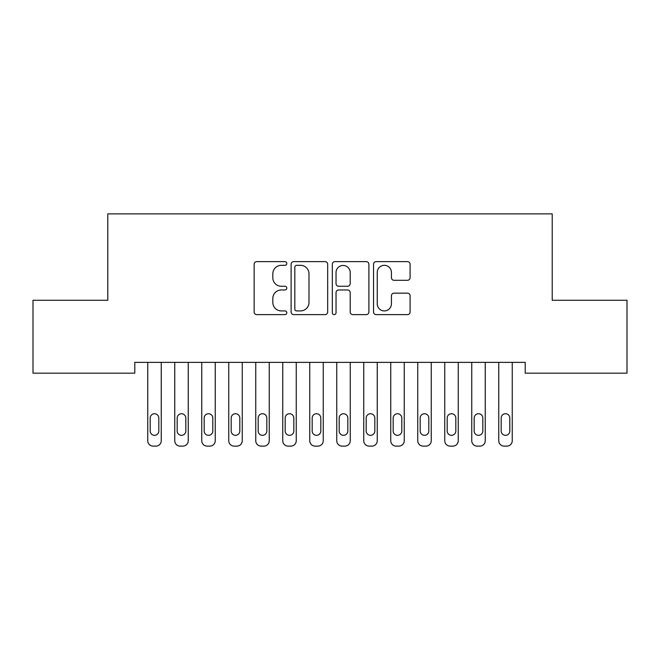 <?xml version="1.0" encoding="UTF-8"?>
<svg xmlns="http://www.w3.org/2000/svg" width="660" height="660" viewBox="0 0 660 660"><rect width="100%" height="100%" fill="white"/><g stroke="black" fill="none" stroke-linecap="round" stroke-linejoin="round"><path stroke-width="0.99" d="M286.803 263.472A1.856 1.856 0 0 0 284.947 261.624L256.789 261.624A2.648 2.648 0 0 0 254.141 264.272L254.141 311.974A2.648 2.648 0 0 0 256.789 314.622L284.947 314.622A1.856 1.856 0 0 0 286.803 312.774A1.856 1.856 0 0 0 284.947 310.918L281.3 310.918A8.481 8.481 0 0 1 272.819 302.437L272.819 298.46A8.481 8.481 0 0 1 281.3 289.979L284.947 289.979A1.856 1.856 0 0 0 286.803 288.123A1.856 1.856 0 0 0 284.947 286.267L281.3 286.267A8.481 8.481 0 0 1 272.819 277.786L272.819 273.809A8.481 8.481 0 0 1 281.3 265.328L284.947 265.328A1.856 1.856 0 0 0 286.803 263.472M407.451 280.302A2.648 2.648 0 0 0 410.099 277.654L410.099 264.272A2.648 2.648 0 0 0 407.451 261.624L376.183 261.624A2.648 2.648 0 0 0 373.527 264.272L373.527 311.974A2.648 2.648 0 0 0 376.183 314.622L407.451 314.622A2.648 2.648 0 0 0 410.099 311.974L410.099 295.812A2.648 2.648 0 0 0 407.451 293.155L394.07 293.155A2.648 2.648 0 0 0 391.421 295.812L391.421 303.823A7.087 7.087 0 0 1 384.326 310.918A7.087 7.087 0 0 1 377.239 303.823L377.239 272.423A7.087 7.087 0 0 1 384.326 265.328A7.087 7.087 0 0 1 391.421 272.423L391.421 277.654A2.648 2.648 0 0 0 394.07 280.302L407.451 280.302M525.212 362.373L134.788 362.373L134.788 373.172L33 373.172L33 300.275L107.786 300.275L107.786 213.873L552.214 213.873L552.214 300.275L627 300.275L627 373.172L525.212 373.172L525.212 362.373M327.682 264.272A2.648 2.648 0 0 0 325.034 261.624L293.758 261.624A2.648 2.648 0 0 0 291.109 264.272L291.109 311.974A2.648 2.648 0 0 0 293.758 314.622L325.034 314.622A2.648 2.648 0 0 0 327.682 311.974L327.682 264.272M334.966 261.624L366.242 261.624A2.648 2.648 0 0 1 368.89 264.272L368.89 311.974A2.648 2.648 0 0 1 366.242 314.622L352.861 314.622A2.648 2.648 0 0 1 350.204 311.974L350.204 292.627A2.648 2.648 0 0 0 347.556 289.979L338.679 289.979A2.648 2.648 0 0 0 336.031 292.627L336.031 312.774A1.856 1.856 0 0 1 334.174 314.622A1.856 1.856 0 0 1 332.318 312.774L332.318 264.272A2.648 2.648 0 0 1 334.966 261.624M296.67 265.328A1.856 1.856 0 0 0 294.822 267.185L294.822 309.061A1.856 1.856 0 0 0 296.67 310.918L300.514 310.918A8.481 8.481 0 0 0 308.995 302.437L308.995 273.809A8.481 8.481 0 0 0 300.514 265.328L296.67 265.328M350.204 272.555A7.087 7.087 0 0 0 343.117 265.46A7.087 7.087 0 0 0 336.031 272.555L336.031 283.618A2.648 2.648 0 0 0 338.679 286.267L347.556 286.267A2.648 2.648 0 0 0 350.204 283.618L350.204 272.555M161.246 362.373L161.246 440.723A5.404 5.404 0 0 1 155.851 446.127L153.153 446.127A5.404 5.404 0 0 1 147.749 440.723L147.749 362.373M158.821 431.005L158.821 418.044A4.323 4.323 0 0 0 154.498 413.729A4.323 4.323 0 0 0 150.183 418.044L150.183 431.005A4.323 4.323 0 0 0 154.498 435.328A4.323 4.323 0 0 0 158.821 431.005M188.249 362.373L188.249 440.723A5.404 5.404 0 0 1 182.853 446.127L180.147 446.127A5.404 5.404 0 0 1 174.751 440.723L174.751 362.373M185.823 431.005L185.823 418.044A4.323 4.323 0 0 0 181.5 413.729A4.323 4.323 0 0 0 177.177 418.044L177.177 431.005A4.323 4.323 0 0 0 181.5 435.328A4.323 4.323 0 0 0 185.823 431.005M215.251 362.373L215.251 440.723A5.404 5.404 0 0 1 209.847 446.127L207.149 446.127A5.404 5.404 0 0 1 201.754 440.723L201.754 362.373M212.817 431.005L212.817 418.044A4.323 4.323 0 0 0 208.502 413.729A4.323 4.323 0 0 0 204.179 418.044L204.179 431.005A4.323 4.323 0 0 0 208.502 435.328A4.323 4.323 0 0 0 212.817 431.005M242.253 362.373L242.253 440.723A5.404 5.404 0 0 1 236.849 446.127L234.151 446.127A5.404 5.404 0 0 1 228.748 440.723L228.748 362.373M239.819 431.005L239.819 418.044A4.323 4.323 0 0 0 235.496 413.729A4.323 4.323 0 0 0 231.181 418.044L231.181 431.005A4.323 4.323 0 0 0 235.496 435.328A4.323 4.323 0 0 0 239.819 431.005M269.247 362.373L269.247 440.723A5.404 5.404 0 0 1 263.851 446.127L261.154 446.127A5.404 5.404 0 0 1 255.75 440.723L255.75 362.373M266.822 431.005L266.822 418.044A4.323 4.323 0 0 0 262.498 413.729A4.323 4.323 0 0 0 258.184 418.044L258.184 431.005A4.323 4.323 0 0 0 262.498 435.328A4.323 4.323 0 0 0 266.822 431.005M296.249 362.373L296.249 440.723A5.404 5.404 0 0 1 290.854 446.127L288.148 446.127A5.404 5.404 0 0 1 282.752 440.723L282.752 362.373M293.824 431.005L293.824 418.044A4.323 4.323 0 0 0 289.501 413.729A4.323 4.323 0 0 0 285.178 418.044L285.178 431.005A4.323 4.323 0 0 0 289.501 435.328A4.323 4.323 0 0 0 293.824 431.005M323.251 362.373L323.251 440.723A5.404 5.404 0 0 1 317.848 446.127L315.15 446.127A5.404 5.404 0 0 1 309.746 440.723L309.746 362.373M320.818 431.005L320.818 418.044A4.323 4.323 0 0 0 316.503 413.729A4.323 4.323 0 0 0 312.18 418.044L312.18 431.005A4.323 4.323 0 0 0 316.503 435.328A4.323 4.323 0 0 0 320.818 431.005M350.254 362.373L350.254 440.723A5.404 5.404 0 0 1 344.85 446.127L342.152 446.127A5.404 5.404 0 0 1 336.748 440.723L336.748 362.373M347.82 431.005L347.82 418.044A4.323 4.323 0 0 0 343.497 413.729A4.323 4.323 0 0 0 339.182 418.044L339.182 431.005A4.323 4.323 0 0 0 343.497 435.328A4.323 4.323 0 0 0 347.82 431.005M377.248 362.373L377.248 440.723A5.404 5.404 0 0 1 371.852 446.127L369.146 446.127A5.404 5.404 0 0 1 363.751 440.723L363.751 362.373M374.822 431.005L374.822 418.044A4.323 4.323 0 0 0 370.499 413.729A4.323 4.323 0 0 0 366.176 418.044L366.176 431.005A4.323 4.323 0 0 0 370.499 435.328A4.323 4.323 0 0 0 374.822 431.005M404.25 362.373L404.25 440.723A5.404 5.404 0 0 1 398.846 446.127L396.148 446.127A5.404 5.404 0 0 1 390.753 440.723L390.753 362.373M401.816 431.005L401.816 418.044A4.323 4.323 0 0 0 397.501 413.729A4.323 4.323 0 0 0 393.178 418.044L393.178 431.005A4.323 4.323 0 0 0 397.501 435.328A4.323 4.323 0 0 0 401.816 431.005M431.252 362.373L431.252 440.723A5.404 5.404 0 0 1 425.848 446.127L423.151 446.127A5.404 5.404 0 0 1 417.747 440.723L417.747 362.373M428.818 431.005L428.818 418.044A4.323 4.323 0 0 0 424.504 413.729A4.323 4.323 0 0 0 420.181 418.044L420.181 431.005A4.323 4.323 0 0 0 424.504 435.328A4.323 4.323 0 0 0 428.818 431.005M458.246 362.373L458.246 440.723A5.404 5.404 0 0 1 452.851 446.127L450.153 446.127A5.404 5.404 0 0 1 444.749 440.723L444.749 362.373M455.821 431.005L455.821 418.044A4.323 4.323 0 0 0 451.498 413.729A4.323 4.323 0 0 0 447.183 418.044L447.183 431.005A4.323 4.323 0 0 0 451.498 435.328A4.323 4.323 0 0 0 455.821 431.005M485.248 362.373L485.248 440.723A5.404 5.404 0 0 1 479.853 446.127L477.147 446.127A5.404 5.404 0 0 1 471.752 440.723L471.752 362.373M482.823 431.005L482.823 418.044A4.323 4.323 0 0 0 478.5 413.729A4.323 4.323 0 0 0 474.177 418.044L474.177 431.005A4.323 4.323 0 0 0 478.5 435.328A4.323 4.323 0 0 0 482.823 431.005M512.251 362.373L512.251 440.723A5.404 5.404 0 0 1 506.847 446.127L504.149 446.127A5.404 5.404 0 0 1 498.754 440.723L498.754 362.373M509.817 431.005L509.817 418.044A4.323 4.323 0 0 0 505.502 413.729A4.323 4.323 0 0 0 501.179 418.044L501.179 431.005A4.323 4.323 0 0 0 505.502 435.328A4.323 4.323 0 0 0 509.817 431.005"/></g></svg>
